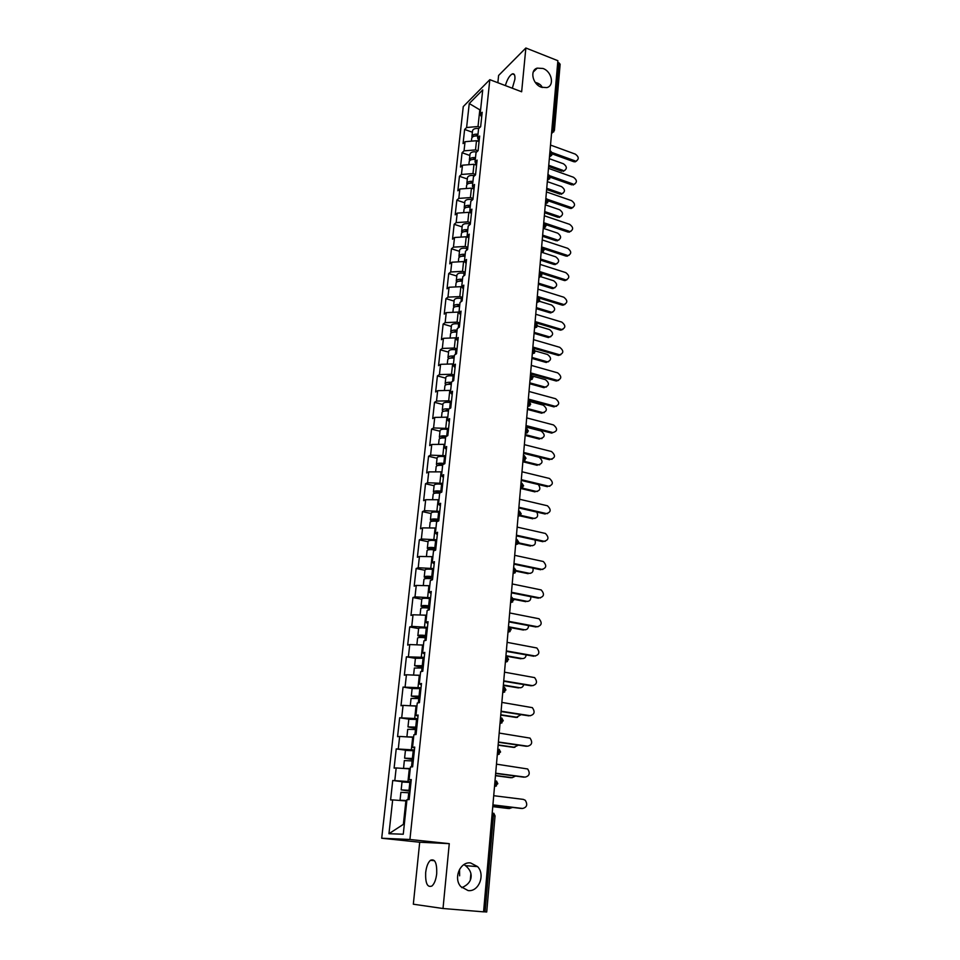 <?xml version="1.0" encoding="UTF-8"?>
<svg xmlns="http://www.w3.org/2000/svg" width="960" height="960" viewBox="0 0 960 960"><rect width="100%" height="100%" fill="white"/><g stroke="black" fill="none" stroke-linecap="round" stroke-linejoin="round"><path stroke-width="1.44" d="M542.244 87.516C541.32 85.044 538.992 83.328 535.248 82.392M541.32 87.204L546.792 87.612C554.736 85.836 551.892 71.52 543.024 68.484L537.264 68.124C529.536 70.08 532.524 84.264 541.32 87.204M459.528 869.364L459.636 875.82M461.808 887.676C467.568 885.156 470.676 881.568 471.108 876.9C471.504 872.856 469.632 869.112 465.504 865.668L463.932 864.612M468.12 890.58C478.788 892.104 485.568 874.704 477.588 866.616L470.628 862.956C460.236 861.288 453.096 878.22 460.8 886.608L468.12 890.58M425.664 872.604C426.384 866.664 427.968 862.56 430.428 860.304C434.928 858.456 437.016 862.896 436.716 873.636C436.008 879.6 434.424 883.716 431.976 885.984C427.416 887.832 425.304 883.368 425.664 872.604M505.368 85.584C507.204 79.368 509.532 75.468 512.34 73.884C514.332 73.38 515.184 75.168 514.896 79.26L512.328 88.236M470.304 880.128L470.892 873.576M443.016 908.508L449.268 843.648L419.7 842.232L413.328 904.212L443.016 908.508L483.576 911.856L557.88 60.708L525.864 48L498.6 75.468L497.856 82.728M419.7 842.232L381.708 838.236L463.26 106.596L489.816 79.668L409.932 839.484L381.708 838.236M406.8 801.048L405.876 800.928L403.368 824.352L388.956 833.712L403.26 834.228L406.956 799.656L409.14 799.62L411.276 779.592L409.08 779.688L411.204 780.264M388.956 833.712L392.664 799.908L390.588 799.956L392.736 780.492L403.908 781.896M411.048 781.728L392.736 780.492M394.812 780.396L396.18 767.952L394.104 768.096L396.228 748.908L405.984 750.24M414.42 749.964L396.228 748.908M398.304 748.704L399.648 736.44L397.572 736.68L399.66 717.78L408.936 719.148M417.744 718.656L399.66 717.78M401.736 717.468L403.068 705.384L400.992 705.72L403.056 687.084L412.14 688.524M421.032 687.792L403.056 687.084M405.12 686.676L406.428 674.76L404.364 675.192L406.392 656.82L415.404 658.344M424.26 657.348L406.392 656.82M408.456 656.316L409.752 644.556L407.688 645.096L409.692 626.964L418.632 628.572M427.452 627.348L411.756 626.376L409.692 626.964M411.756 626.376L413.028 614.784L410.964 615.408L412.944 597.54L421.812 599.22M430.596 597.744L414.996 596.856L412.944 597.54M414.996 596.856L416.256 585.42L414.204 586.14L416.148 568.5L424.944 570.264M433.692 568.56L418.2 567.732L416.148 568.5M418.2 567.732L419.436 556.452L417.396 557.256L419.316 539.868L428.04 541.704M436.752 539.772L421.356 539.016L419.316 539.868M421.356 539.016L422.58 527.892L420.54 528.78L422.436 511.62L431.088 513.528M439.776 511.38L424.476 510.684L422.436 511.62M424.476 510.684L425.676 499.704L423.636 500.676L425.508 483.744L434.1 485.724M442.752 483.372L427.548 482.724L425.508 483.744M427.548 482.724L428.736 471.9L426.696 472.944L428.544 456.252L437.076 458.292M445.68 455.736L430.584 455.148L428.544 456.252M430.584 455.148L431.76 444.468L429.72 445.596L431.544 429.108L440.004 431.232M448.584 428.46L433.572 427.944L431.544 429.108M433.572 427.944L434.736 417.396L432.708 418.596L434.496 402.336L442.896 404.52M451.44 401.556L448.68 400.824L436.524 401.088L434.496 402.336M436.524 401.088L437.664 390.684L435.648 391.956L437.412 375.9L445.752 378.156M454.26 375L451.524 374.256L439.44 374.592L437.412 375.9M439.44 374.592L440.568 364.32L438.552 365.664L440.304 349.824L448.572 352.128M457.044 348.792L454.32 348.024L442.32 348.432L440.304 349.824M442.32 348.432L443.436 338.304L441.42 339.708L443.136 324.072L451.356 326.436M459.804 322.92L457.092 322.128L445.152 322.62L443.136 324.072M445.152 322.62L446.256 312.612L444.24 314.1L445.944 298.656L454.092 301.08M462.516 297.384L459.828 296.58L447.96 297.132L445.944 298.656M447.96 297.132L449.04 287.256L447.036 288.804L448.716 273.564L456.804 276.036M465.192 272.172L462.528 271.344L450.72 271.98L448.716 273.564M450.72 271.98L451.8 262.224L449.796 263.832L451.452 248.784L459.48 251.316M467.832 247.284L465.192 246.444L453.456 247.14L451.452 248.784M453.456 247.14L454.512 237.504L452.52 239.184L454.152 224.316L462.132 226.908M470.448 222.708L467.82 221.856L456.156 222.612L454.152 224.316M456.156 222.612L457.2 213.108L455.208 214.836L456.828 200.16L464.736 202.8M473.028 198.444L470.412 197.568L458.82 198.396L456.828 200.16M458.82 198.396L459.852 189L457.86 190.788L459.456 176.292L467.316 178.98M475.572 174.48L472.98 173.592L461.448 174.468L459.456 176.292M461.448 174.468L462.468 165.204L460.488 167.052L462.06 152.736L469.86 155.472M477.972 150.768L475.512 149.904L464.04 150.852L462.06 152.736M464.04 150.852L465.048 141.696L463.068 143.592L464.628 129.456L472.38 132.24M480.072 127.26L478.02 126.516L466.608 127.524L464.628 129.456M466.608 127.524L469.248 103.524L482.724 89.916L480.12 114.288L481.668 117.084M437.508 465.6L436.404 464.4C437.112 463.236 439.584 462.924 443.82 463.44L444.852 463.608L446.664 446.508L444.528 447.648L445.692 436.764L447.828 435.588L449.616 418.692L447.492 419.928L448.632 409.188L450.768 407.928L452.532 391.26L450.408 392.568L451.548 381.972L453.66 380.64L455.412 364.2L453.288 365.58L454.404 355.116L456.528 353.712L458.244 337.5L456.132 338.94L457.236 328.632L459.348 327.144L461.052 311.148L458.94 312.672L460.032 302.484L462.132 300.936L463.812 285.144L461.712 286.728L462.78 276.684L464.88 275.064L466.536 259.476L464.448 261.132L465.504 251.22L467.592 249.528L469.236 234.144L467.136 235.872L468.18 226.08L470.28 224.328L471.888 209.148L469.8 210.924L470.832 201.264L472.92 199.452L474.516 184.464L472.428 186.3L473.448 176.76L475.524 174.888L477.096 160.092L475.032 162L476.028 152.58L478.104 150.648L479.652 136.032L477.588 138L478.584 128.688L480.648 126.708L482.184 112.272L480.12 114.288M444.852 463.632L442.704 464.724L441.528 475.764L443.376 477.456M409.08 779.688L410.448 766.968L412.632 766.824L414.732 747.084L412.548 747.3L413.88 734.76L416.064 734.496L418.128 715.044L415.956 715.368L417.264 703.008L419.448 702.648L421.488 683.484L419.304 683.904L420.612 671.724L422.784 671.256L424.788 652.368L422.616 652.896L423.9 640.884L426.072 640.32L428.052 621.696L425.88 622.32L427.152 610.488L429.312 609.828L431.268 591.468L429.096 592.176L430.344 580.512L432.504 579.756L434.424 561.66L432.276 562.464L433.5 550.956L435.66 550.116L437.556 532.26L435.408 533.16L436.608 521.808L438.768 520.884L440.628 503.28L438.492 504.264L439.68 493.068L441.828 492.06L443.676 474.696L441.528 475.764M410.232 768.972L409.308 768.852L407.976 781.344M409.308 768.852L396.18 767.952M413.604 737.364L412.692 737.244L411.372 749.544M412.692 737.244L399.648 736.44M412.548 747.3L414.624 747.996M416.928 706.212L416.028 706.068L414.732 718.212M416.028 706.068L403.068 705.384M415.956 715.368L418.008 716.196M420.204 675.492L419.316 675.348L418.032 687.312M419.316 675.348L406.428 674.76M419.304 683.904L421.344 684.852M423.444 645.204L422.556 645.048L421.296 656.844M422.556 645.048L409.752 644.556M422.616 652.896L424.62 653.952M426.624 615.348L425.748 615.18L424.5 626.808M425.748 615.18L413.028 614.784M425.88 622.32L427.86 623.496M429.768 585.888L428.904 585.72L427.668 597.192M428.904 585.72L416.256 585.42M429.096 592.176L431.052 593.46M432.876 556.848L432.012 556.668L430.8 567.984M432.012 556.668L419.436 556.452M432.276 562.464L434.196 563.856M435.936 528.192L435.072 528.012L433.872 539.172M435.072 528.012L422.58 527.892M435.408 533.16L437.304 534.648M438.948 499.932L438.096 499.74L436.92 510.744M438.096 499.74L425.676 499.704M438.492 504.264L440.364 505.848M441.924 472.056L441.084 471.852L439.92 482.712M441.084 471.852L428.736 471.9M444.864 444.54L444.024 444.336L442.872 455.052M444.024 444.336L431.76 444.468M444.528 447.648L446.352 449.436M447.756 417.396L446.928 417.18L445.8 427.764M446.928 417.18L434.736 417.396M447.492 419.928L449.292 421.8M450.624 390.612L449.796 390.396L448.68 400.824M449.796 390.396L437.664 390.684M450.408 392.568L452.184 394.536M453.444 364.176L452.616 363.948L451.524 374.256M452.616 363.948L440.568 364.32M453.288 365.58L455.052 367.632M456.228 338.088L455.412 337.86L454.32 348.024M455.412 337.86L443.436 338.304M456.132 338.94L457.872 341.076M458.976 312.336L458.172 312.096L457.092 322.128M458.172 312.096L446.256 312.612M458.94 312.672L460.656 314.88M461.892 286.98L460.884 286.668L459.828 296.58M460.884 286.668L449.04 287.256M461.712 286.728L463.404 289.032M465.084 262.044L463.572 261.576L462.528 271.344M463.572 261.576L451.8 262.224M464.448 261.132L466.116 263.508M468.18 237.42L466.224 236.784L465.192 246.444M466.224 236.784L454.512 237.504M467.136 235.872L468.792 238.32M471.204 213.096L468.84 212.316L467.82 221.856M468.84 212.316L457.2 213.108M469.8 210.924L471.432 213.444M474.024 189.036L471.42 188.16L470.412 197.568M471.42 188.16L459.852 189M472.428 186.3L474.036 188.892M476.556 165.192L473.976 164.292L472.98 173.592M473.976 164.292L462.468 165.204M475.032 162L476.616 164.652M479.064 141.636L476.496 140.724L475.512 149.904M476.496 140.724L465.048 141.696M477.588 138L479.16 140.724M551.94 128.652L553.152 129.096L558.912 62.832L557.736 62.364M558.912 62.832L560.136 64.236L554.412 130.428L553.152 129.096L551.604 132.504M480.564 110.112L479.808 109.824L478.02 126.516M480.684 108.96L479.808 109.824L469.248 103.524M485.064 911.904L493.44 815.604L495.048 815.88L486.72 911.988L483.576 911.772M449.268 843.648L409.932 839.484M489.816 79.668L521.652 91.776L525.864 48M403.368 824.352L404.316 824.376M405.876 800.928L392.664 799.908M576.744 160.824L575.196 161.844L573.672 161.676L576.324 160.932C579.144 159.012 578.82 156.744 575.328 154.128L550.512 145.068M573.672 161.676L552.36 153.972M574.8 160.776L552.192 152.58M564.864 170.388L564.432 170.508C567.228 168.6 566.916 166.356 563.472 163.788L549.324 158.7M471.42 141.156L471.732 138.24C472.308 136.476 474.324 135.732 477.804 135.996M548.748 165.288L562.92 170.352M472.092 137.4L471.924 136.464C472.5 134.688 474.516 133.944 477.996 134.208M471.924 136.464L472.548 130.74C473.148 128.916 475.236 128.172 478.788 128.496M477.864 135.372L474.408 136.128M548.64 166.524L561.828 171.24M574.848 184.02L574.344 184.14C577.32 182.232 577.02 179.94 573.468 177.252L548.484 168.348M571.8 184.86L550.344 177.276M572.928 183.972L549.948 175.848M572.928 207.504L571.2 208.476L569.904 208.308L571.032 207.456L572.34 207.624C575.46 205.752 575.208 203.424 571.584 200.652L546.42 191.916M569.904 208.308L548.256 200.856M571.032 207.456L547.524 199.356M570.984 231.276L570.3 231.408C573.588 229.548 573.372 227.196 569.676 224.352L544.344 215.772M567.984 232.056L546.084 224.724M569.124 231.24L544.632 223.008M569.016 255.336L568.236 255.468C571.68 253.656 571.512 251.28 567.744 248.328L542.232 239.928M566.04 256.104L543.816 248.844M567.18 255.3L541.62 246.96M567.012 279.708L564.984 280.596L564.072 280.44L566.136 279.828C569.748 278.064 569.628 275.652 565.788 272.616L540.096 264.396M564.072 280.44L541.38 273.252M565.224 279.684L539.472 271.5M562.932 193.296L562.404 193.428C565.356 191.532 565.08 189.264 561.564 186.624L547.32 181.632M468.864 164.7L469.2 161.616C469.764 159.9 471.804 159.18 475.296 159.456M546.732 188.292L561.012 193.272M469.584 160.776L469.392 159.816C469.968 158.088 471.996 157.368 475.488 157.644M469.392 159.816L470.028 154.02C470.712 152.148 472.944 151.452 476.724 151.932M475.368 158.772L471.828 159.588M546.636 189.504L559.908 194.124M560.964 216.492L560.364 216.624C563.46 214.752 563.22 212.46 559.632 209.736L545.292 204.828M466.284 188.532L466.632 185.292C467.208 183.624 469.248 182.928 472.764 183.204M544.704 211.572L559.068 216.456M467.052 184.428L466.836 183.456C467.4 181.788 469.44 181.092 472.956 181.368M466.836 183.456L467.472 177.6C468.216 175.716 470.544 175.068 474.48 175.632L474.66 175.668M472.836 182.472L469.212 183.324M544.608 212.748L557.976 217.284M558.972 239.952L558.276 240.096C561.54 238.26 561.336 235.932 557.676 233.136L543.432 228.372M463.668 212.664L464.04 209.256C464.604 207.636 466.656 206.964 470.196 207.24M542.652 235.14L557.112 239.928M464.484 208.38L464.244 207.396C464.808 205.776 466.86 205.104 470.4 205.38M464.244 207.396L464.88 201.468C465.624 199.644 467.976 199.008 471.924 199.584L472.608 199.716M470.28 206.46L466.584 207.36M542.544 236.28L556.008 240.732M556.956 263.712L556.176 263.856C559.584 262.044 559.428 259.704 555.708 256.812L542.064 252.384M461.028 237.108L461.412 233.52C461.976 231.948 464.04 231.312 467.592 231.588M540.564 259.008L555.132 263.7M461.892 232.644L461.616 231.648C462.18 230.076 464.232 229.428 467.796 229.704M461.616 231.648L462.264 225.636C463.008 223.872 465.36 223.26 469.344 223.824L470.304 224.028M467.688 230.748L463.92 231.708M540.468 260.1L554.016 264.468M554.904 287.772L554.028 287.892C557.604 286.14 557.496 283.764 553.704 280.776L540.972 276.756M458.34 261.864L458.748 258.096C459.312 256.584 461.376 255.96 464.964 256.248M538.452 283.152L553.128 287.748M459.276 257.208L458.952 256.188C459.516 254.676 461.58 254.052 465.168 254.34M458.952 256.188L459.612 250.104C460.356 248.4 462.72 247.824 466.728 248.388L467.7 248.58M465.06 255.348L461.244 256.356M538.368 284.22L552.012 288.492M564.972 304.392L562.848 305.232L564 304.5C567.792 302.772 567.72 300.348 563.808 297.204L537.936 289.164M562.08 305.088L538.62 297.876M563.232 304.356L537.3 296.364M552.828 312.12L551.856 312.24C555.6 310.524 555.552 308.124 551.676 305.04L539.328 301.26M455.628 286.932L456.06 282.984C456.612 281.52 458.688 280.932 462.3 281.22M536.316 307.608L551.088 312.096M456.624 282.084L456.264 281.052C456.816 279.588 458.904 279 462.504 279.288M456.264 281.052L456.936 274.896C457.668 273.24 460.044 272.7 464.076 273.252L465.06 273.444M462.396 280.26L458.544 281.316M536.232 308.64L549.972 312.816M562.92 329.376L560.688 330.18L561.84 329.472C565.8 327.804 565.788 325.356 561.804 322.104L535.74 314.256M560.064 330.048L535.02 322.572M561.216 329.352L535.104 321.552M550.728 336.78L549.648 336.876C553.572 335.22 553.572 332.796 549.624 329.616L537.444 325.992M452.88 312.324L453.324 308.184C453.876 306.78 455.964 306.228 459.6 306.528M534.156 332.376L549.036 336.756M453.948 307.284L453.54 306.24C454.092 304.824 456.18 304.272 459.804 304.56M453.54 306.24L454.212 300C454.944 298.404 457.332 297.888 461.388 298.44L462.384 298.632M459.708 305.496L455.832 306.588M534.072 333.36L547.908 337.44M560.82 354.696L558.492 355.428L559.644 354.756C563.796 353.16 563.832 350.688 559.776 347.328L533.52 339.66M558.024 355.332L532.788 348.036M559.176 354.66L532.884 347.052M548.592 361.74L547.416 361.824C551.52 360.228 551.568 357.792 547.548 354.492L535.248 350.94M450.096 338.052L450.564 333.72C451.104 332.376 453.204 331.848 456.864 332.148M531.972 357.444L546.948 361.716M451.26 332.82L450.78 331.752C451.32 330.396 453.42 329.868 457.068 330.168M450.78 331.752L451.464 325.416C452.184 323.904 454.596 323.412 458.676 323.964L459.672 324.144M456.972 331.068L453.096 332.196M531.888 358.404L545.82 362.376M558.696 380.328L556.26 381L557.424 380.364C561.756 378.84 561.852 376.344 557.712 372.864L531.276 365.4M555.948 380.928L530.544 373.836M557.112 380.292L530.628 372.888M546.42 387.024L545.148 387.072C549.432 385.56 549.528 383.088 545.448 379.68L532.608 376.092M447.264 364.116L447.756 359.592C448.308 358.296 450.408 357.804 454.092 358.104M529.752 382.836L544.836 387M448.536 358.68L447.972 357.588C448.524 356.292 450.636 355.8 454.308 356.1M447.972 357.588L448.668 351.18C449.4 349.728 451.812 349.26 455.916 349.812L456.924 349.992M454.212 356.964L450.348 358.128M529.68 383.748L543.708 387.624M556.536 406.296L555.168 406.296C559.68 404.856 559.836 402.336 555.624 398.736L528.996 391.476M553.86 406.86L528.264 399.96M555.024 406.26L528.336 399.06M544.212 412.632L542.844 412.644C547.308 411.204 547.464 408.72 543.324 405.18L528.156 401.1M444.408 390.528L444.924 385.788C445.464 384.564 447.588 384.096 451.284 384.408M527.508 408.552L542.7 412.608M445.788 384.876L445.14 383.76C445.68 382.524 447.804 382.068 451.5 382.368M445.14 383.76L445.848 377.268C446.568 375.888 448.992 375.456 453.132 375.996L454.14 376.176M451.416 383.196L447.588 384.396M527.436 409.428L541.572 413.184M525.948 426.432L551.736 433.128L552.9 432.564C557.58 431.184 557.784 428.652 553.524 424.944L526.692 417.888M552.9 432.564L526.02 425.568M541.98 438.564L540.54 438.528C545.172 437.16 545.376 434.664 541.164 431.016L525.888 427.056M441.516 417.276L442.044 412.344C442.584 411.18 444.708 410.748 448.44 411.06M525.24 434.604L540.54 438.528M443.04 411.42L442.272 410.292C442.848 409.08 445.056 408.66 448.908 409.02M442.272 410.292L442.98 403.716C443.7 402.384 446.136 402 450.3 402.528L451.32 402.708M448.572 409.776L444.816 411.012M525.168 435.432L539.4 439.08M552.12 459.252L550.764 459.216C555.42 457.848 555.672 455.292 551.52 451.524L524.352 444.648M549.576 459.744L523.608 453.252M550.764 459.216L523.68 452.436M539.7 464.832L538.344 464.796C542.964 463.452 543.216 460.92 539.112 457.224L523.596 453.348M438.576 444.396L439.128 439.248C439.668 438.144 441.804 437.748 445.56 438.06M522.936 460.992L538.344 464.796M440.268 438.324L439.356 437.16C440.076 435.936 442.524 435.576 446.724 436.104L446.844 436.128M439.356 437.16L440.076 430.5C440.796 429.252 443.244 428.892 447.444 429.42L448.464 429.588M445.764 436.728L441.732 437.424L442.068 437.988M522.864 461.772L537.204 465.312M549.852 486.252L548.58 486.204C553.224 484.884 553.536 482.304 549.516 478.476L521.988 471.768M547.404 486.696L521.232 480.432M548.58 486.204L521.304 479.664M537.396 491.436L536.124 491.4C540.132 490.824 540.876 488.532 538.368 484.536M435.6 471.876L436.176 466.512C436.704 465.468 438.864 465.108 442.632 465.432M521.964 488.04L536.124 491.4M436.404 464.4L437.136 457.644C437.856 456.468 440.316 456.132 444.54 456.66L445.572 456.828M443.796 464.16L438.804 464.664L439.344 465.324M520.536 488.448L534.984 491.88M547.56 513.612L546.384 513.564C550.992 512.28 551.364 509.676 547.488 505.788L519.588 499.248M545.196 514.02L518.832 507.96M546.384 513.564L518.892 507.24M535.056 518.388L533.88 518.352C537.492 518.052 538.464 515.976 536.808 512.088M432.588 499.728L433.188 494.136C433.716 493.164 435.876 492.84 439.668 493.164M520.548 515.316L533.88 518.352M434.76 493.236L433.416 492C434.124 490.908 436.608 490.632 440.868 491.148L441.9 491.316M433.416 492L434.16 485.148C434.868 484.044 437.34 483.756 441.6 484.272L442.632 484.44M441.828 491.988L435.828 492.264L436.68 493.032M519.864 515.868L532.728 518.784M545.22 541.344L544.152 541.284C548.724 540.024 549.156 537.42 545.436 533.46L517.164 527.1M542.952 541.704L516.396 535.872M544.152 541.284L516.456 535.2M532.668 545.7L531.6 545.652C534.9 545.52 536.016 543.624 534.96 539.952M429.528 527.952L430.152 522.132C430.836 521.148 433.32 520.896 437.58 521.4M518.604 542.832L531.6 545.652M432.06 521.256L430.392 519.972C431.088 518.964 433.584 518.712 437.88 519.228L438.924 519.396M430.392 519.972L431.148 513.036C431.844 512.004 434.34 511.752 438.612 512.268L439.656 512.424M438.852 520.02L432.816 520.236L434.172 521.124M518.292 543.42L530.448 546.048M542.844 569.436L541.884 569.376C546.432 568.152 546.924 565.524 543.348 561.516L514.692 555.324M540.684 569.748L513.924 564.156M541.884 569.376L513.984 563.544M530.256 573.372L529.284 573.312C532.308 573.288 533.532 571.572 532.944 568.14M435.84 548.436L429.756 548.58L432.072 549.648M426.432 556.572L427.08 550.524C427.776 549.6 430.284 549.396 434.604 549.9L435.66 550.056M516.264 570.624L529.284 573.312M429.456 549.672L427.32 548.328C428.016 547.392 430.524 547.188 434.844 547.692L435.9 547.848M427.32 548.328L428.088 541.296C428.784 540.348 431.28 540.12 435.6 540.636L436.644 540.792M516.216 571.212L528.132 573.684M540.432 597.912L539.592 597.852C544.116 596.64 544.656 594.012 541.224 589.944L512.196 583.944M538.392 598.188L511.416 592.836M539.592 597.852L511.476 592.26M527.796 601.404L526.944 601.344C529.716 601.392 531 599.844 530.808 596.676M432.78 577.236L426.66 577.332L431.016 578.724M423.288 585.588L423.972 579.3C424.656 578.46 427.176 578.292 431.532 578.796L432.588 578.94M513.48 598.704L526.944 601.344M427.068 578.496L424.212 577.068C424.896 576.228 427.416 576.048 431.772 576.552L432.828 576.708M424.212 577.068L424.98 569.94C425.676 569.076 428.184 568.896 432.528 569.4L433.596 569.544M513.684 599.292L525.78 601.668M537.984 626.772L537.264 626.712C541.752 625.524 542.352 622.884 539.064 618.768L509.664 612.948M536.064 627L508.884 621.9M537.264 626.712L508.932 621.384M525.3 629.808L524.58 629.76C527.1 629.856 528.432 628.464 528.552 625.596M429.672 606.444L423.528 606.468L429.492 608.064M425.28 607.8L421.056 606.204C421.74 605.448 424.272 605.316 428.652 605.808L429.72 605.964M420.096 615L420.804 608.46C421.488 607.716 424.032 607.584 428.412 608.076L429.48 608.232M422.508 615.084L426.636 615.252M509.76 627L524.58 629.76M421.056 606.204L421.836 598.98C422.52 598.2 425.052 598.056 429.42 598.56L430.488 598.704M510.54 627.648L523.416 630.036M535.488 656.016L534.912 655.968C539.364 654.804 540.012 652.14 536.868 647.988L507.096 642.348M533.7 656.22L506.316 651.36M534.912 655.968L506.352 650.904M522.756 658.596L522.168 658.548C524.472 658.668 525.804 657.456 526.176 654.888M426.528 636.06L420.348 636.012L426.372 637.512M425.388 637.8L417.852 635.748C418.536 635.076 421.08 634.992 425.496 635.484L426.564 635.628M416.868 644.832L417.6 638.04C418.284 637.38 420.828 637.284 425.244 637.776L426.324 637.92M418.488 644.892L423.456 645.048M505.932 655.704L522.168 658.548M417.852 635.748L418.644 628.428C419.328 627.732 421.872 627.624 426.276 628.116L427.356 628.26M505.896 656.136L521.004 658.788M532.956 685.668L532.524 685.632C536.94 684.48 537.648 681.804 534.636 677.616L504.492 672.168M531.3 685.824L503.7 681.24M532.524 685.632L503.736 680.844M520.176 687.768L519.732 687.732C521.796 687.876 523.128 686.82 523.704 684.564M423.336 666.084L417.12 665.976L423.192 667.356M423.156 667.764L414.612 665.712L423.372 665.7M413.592 675.084L414.36 668.04L423.12 668.04M414.588 675.132L420.228 675.276M503.376 685.032L519.732 687.732M414.612 665.712L415.416 658.284L424.164 658.248M503.34 685.416L518.568 687.924M530.376 715.74L530.1 715.704C534.492 714.552 535.248 711.876 532.368 707.652L501.852 702.396M528.876 715.86L501.06 711.54M530.1 715.704L501.084 711.204M517.56 717.336L516.096 717.456L521.124 714.648M420.096 696.54L413.844 696.348L419.976 697.632M419.94 697.968L411.312 696.096L420.132 696.216M410.268 705.768L411.06 698.448L419.88 698.58M410.748 705.792L416.964 705.936M500.772 714.768L517.272 717.312M411.312 696.096L412.128 688.56L420.936 688.644M500.748 715.092L516.096 717.456M527.76 746.208L527.64 746.196C531.996 745.056 532.8 742.368 530.052 738.108L499.176 733.056M526.416 746.304L498.372 742.26M527.64 746.196L498.396 741.984M514.908 747.312L513.588 747.396L518.424 745.152M416.82 727.416L410.52 727.164L416.724 728.328M416.688 728.616L407.976 726.912L416.844 727.152M406.896 736.884L407.724 729.3L416.592 729.552M406.992 736.884L413.64 737.028M413.616 737.268L410.22 737.088M498.144 744.924L514.764 747.3M407.976 726.912L408.804 719.268L417.66 719.472M498.12 745.188L513.588 747.396M525.072 777.12L525.156 777.12C529.476 775.98 530.328 773.28 527.7 768.984L496.464 764.16M523.92 777.18L495.66 773.424M525.156 777.12L495.672 773.208M512.172 777.696L515.58 776.064M413.484 758.748L407.16 758.412L413.412 759.468M413.388 759.684L404.592 758.16L413.508 758.544M403.548 768.456L404.328 760.584L413.244 760.968M403.488 768.372L410.268 768.564M410.256 768.756L406.056 768.636M495.48 775.488L512.232 777.696M404.592 758.16L405.432 750.408L414.336 750.756M495.456 775.692L511.044 777.756M522.204 808.488L522.624 808.476C526.932 807.348 527.82 804.624 525.312 800.304L523.356 799.392L493.716 795.696M521.388 808.488L492.9 805.032M522.624 808.476L492.912 804.876M509.268 808.524L512.568 807.42M410.112 790.536L403.74 790.116L410.052 791.052M410.04 791.208L401.16 789.864L410.124 790.38M401.64 800.604L400.044 800.232L400.896 792.324L409.86 792.852M400.044 800.232L406.86 800.556M406.848 800.688L404.328 800.808M492.768 806.484L509.652 808.524M401.16 789.864L402.012 782.004L410.964 782.472M492.756 806.64L508.464 808.524M492.252 812.472L493.44 815.604L491.988 815.436M553.812 131.844L551.664 132.444M549.564 155.868L551.112 152.472L549.996 150.96M549.624 155.82L550.692 155.928L552.384 153.78L550.944 151.296M529.92 405.768L527.688 406.488M525.792 428.184L526.968 430.128L525.336 433.392L528.372 431.04L526.692 428.412M525.336 433.44L527.568 432.672M523.416 455.376L524.592 457.392L523.02 460.668L526.02 458.268L524.304 455.616M522.96 460.692L525.18 459.924M521.016 482.94L522.192 485.04L520.548 488.28M520.548 488.316L522.768 487.548M518.58 510.864L519.756 513.048L518.1 516.276L520.308 515.556M516.108 539.172L517.284 541.44L515.628 544.668L517.812 543.948M513.6 567.876L514.788 570.228L513.12 573.444M513.108 573.468L515.292 572.724M511.056 596.976L512.244 599.412L510.564 602.616L512.724 601.908M508.488 626.472L509.676 629.004L507.984 632.196L510.12 631.5M505.872 656.388L507.06 659.016L505.368 662.184M505.368 662.208L507.468 661.5M503.22 686.724L504.408 689.448L502.716 692.604M502.704 692.628L504.78 691.944M500.544 717.492L501.732 720.312L500.016 723.456L502.056 722.808M497.82 748.704L499.008 751.62L497.28 754.752L499.284 754.128M495.048 780.36L496.248 783.384L494.52 786.504L496.464 785.904M551.784 155.196L549.468 156.96M549.72 178.848L547.56 179.484L549.06 176.148L547.932 174.6M547.632 202.788L545.472 203.448L546.972 200.112L545.844 198.54M545.52 227.04L543.36 227.7L544.86 224.376L543.732 222.768M543.384 251.592L541.212 252.276L542.724 248.952L541.584 247.308M541.212 276.468L539.04 277.152L540.564 273.84L539.412 272.16M539.016 301.656L536.832 302.364L538.368 299.052L537.216 297.336M536.784 327.18L534.612 327.888L536.148 324.588L534.996 322.836M534.528 353.04L532.356 353.748L533.892 350.46L532.74 348.66M532.236 379.224L530.064 379.956L531.612 376.668L530.448 374.832M529.044 401.568L530.7 404.172L527.748 406.5L529.308 403.224L528.144 401.34M478.344 139.308L478.128 141.312M473.796 158.736L473.736 159.36M475.788 163.272L475.62 164.868M471.264 182.436L471.192 183.108M473.208 187.548L473.076 188.712M468.684 206.412L468.612 207.144M470.58 212.136L470.508 212.868M471.924 199.584L471.84 200.388M466.08 230.7L465.996 231.492M469.344 223.824L469.188 225.24M463.452 255.3L463.356 256.152M466.728 248.388L466.512 250.404M460.776 280.212L460.68 281.124M464.076 273.252L463.788 275.904M458.076 305.448L457.968 306.408M461.388 298.44L461.04 301.74M455.34 330.996L455.22 332.04M458.676 323.964L458.256 327.912M452.556 356.892L452.448 357.996M455.916 349.812L455.424 354.444M449.748 383.124L449.628 384.288M453.132 375.996L452.568 381.324M446.904 409.704L446.772 410.94M450.3 402.528L449.664 408.576M444.012 436.632L443.88 437.94M447.444 429.42L446.724 436.104M441.096 463.92L440.94 465.3M444.54 456.66L443.82 463.44M438.132 491.58L437.976 493.032M441.6 484.272L440.868 491.148M435.12 519.612L434.964 521.148M438.612 512.268L437.88 519.228M432.072 548.028L431.904 549.612M434.604 549.9L434.544 550.548M435.6 540.636L434.844 547.692M428.988 576.84L428.832 578.292M431.532 578.796L431.388 580.152M432.528 569.4L431.772 576.552M425.856 606.048L425.724 607.356M428.412 608.076L428.184 610.164M429.42 598.56L428.652 605.808M422.688 635.664L422.556 636.84M425.244 637.776L424.944 640.62M426.276 628.116L425.496 635.484M419.472 665.688L419.352 666.72M422.04 667.896L421.656 671.496M423.084 658.104L422.292 665.568M416.208 696.144L416.112 697.032M418.788 698.436L418.32 702.84M419.844 688.5L419.04 696.072M412.896 727.032L412.812 727.764M415.488 729.42L414.936 734.628M416.556 719.34L415.74 727.02M412.14 760.848L411.492 766.896M413.232 750.624L412.392 758.412M408.744 792.72L408 799.644M409.848 782.352L409.008 790.26M465.504 865.668L477.588 866.616M430.428 860.304L434.484 860.712M512.34 73.884L514.404 74.688M535.596 82.848L540.084 84.588M551.508 133.68L554.412 130.428M547.416 180.516L550.344 177.408L548.88 174.924M545.328 204.372L548.268 201.348L546.792 198.84M543.228 228.528L546.168 225.576L544.668 223.068M541.092 252.996L544.044 250.116L542.52 247.596M538.932 277.776L541.884 274.98L540.348 272.448M536.736 302.868L539.712 300.156L538.152 297.612M534.516 328.284L537.504 325.656L535.92 323.088M532.272 354.036L535.26 351.48L533.652 348.912M529.992 380.136L532.992 377.652L531.36 375.06M520.56 488.208L523.62 485.868L521.88 483.192M518.112 516.192L521.208 513.828L519.432 511.128M515.64 544.548L518.748 542.184L516.936 539.448M513.12 573.312L516.264 570.924L514.416 568.164M510.576 602.46L513.732 600.06L511.884 597.276M507.996 632.028L511.176 629.604L509.424 626.832M505.38 662.004L508.584 659.556L506.916 656.808M502.728 692.412L505.956 689.94L504.372 687.204M500.04 723.252L503.28 720.756L501.78 718.032M497.304 754.536L500.58 752.004L499.152 749.304M494.532 786.276L497.832 783.708L496.476 781.02M495.048 815.88L493.764 813.204M533.22 72.036L537.264 68.124M576.324 160.932L575.196 161.844M563.328 171.384L564.432 170.508M574.344 184.14L573.216 185.016M572.34 207.624L571.2 208.476M570.3 231.408L569.16 232.224M568.236 255.468L567.096 256.26M566.136 279.828L564.984 280.596M561.312 194.28L562.404 193.428M559.26 217.452L560.364 216.624M557.172 240.9L558.276 240.096M555.06 264.624L556.176 263.856M552.912 288.636L554.028 287.892M564 304.5L562.848 305.232M550.74 312.948L551.856 312.24M561.84 329.472L560.688 330.18M548.532 337.56L549.648 336.876M559.644 354.756L558.492 355.428M546.288 362.472L547.416 361.824M557.424 380.364L556.26 381M544.02 387.684L545.148 387.072M555.168 406.296L554.004 406.896M541.716 413.22L542.844 412.644"/></g></svg>
